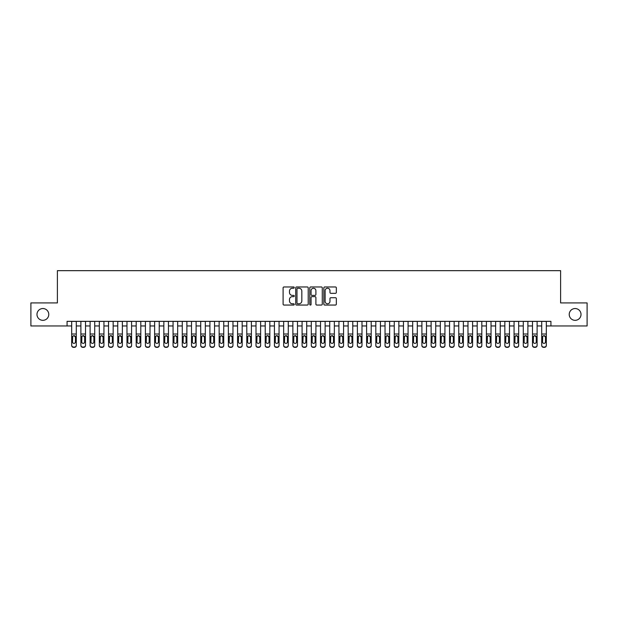 <?xml version="1.0" encoding="UTF-8"?>
<svg xmlns="http://www.w3.org/2000/svg" width="618" height="618" viewBox="0 0 618 618"><rect width="100%" height="100%" fill="white"/><g stroke="black" fill="none" stroke-linecap="round" stroke-linejoin="round"><path stroke-width="0.93" d="M294.253 287.594A0.633 0.633 0 0 0 293.62 286.961L284.01 286.961A0.904 0.904 0 0 0 283.106 287.864L283.106 304.149A0.904 0.904 0 0 0 284.01 305.053L293.62 305.053A0.633 0.633 0 0 0 294.253 304.419A0.633 0.633 0 0 0 293.62 303.786L292.376 303.786A2.897 2.897 0 0 1 289.479 300.889L289.479 299.537A2.897 2.897 0 0 1 292.376 296.64L293.62 296.64A0.633 0.633 0 0 0 294.253 296.007A0.633 0.633 0 0 0 293.62 295.373L292.376 295.373A2.897 2.897 0 0 1 289.479 292.476L289.479 291.117A2.897 2.897 0 0 1 292.376 288.227L293.62 288.227A0.633 0.633 0 0 0 294.253 287.594M569.224 314.438A5.902 5.902 0 0 0 575.119 320.333A5.902 5.902 0 0 0 581.02 314.438A5.902 5.902 0 0 0 575.119 308.536A5.902 5.902 0 0 0 569.224 314.438M36.98 314.438A5.902 5.902 0 0 0 42.881 320.333A5.902 5.902 0 0 0 48.776 314.438A5.902 5.902 0 0 0 42.881 308.536A5.902 5.902 0 0 0 36.98 314.438M335.435 293.334A0.904 0.904 0 0 0 336.339 292.43L336.339 287.864A0.904 0.904 0 0 0 335.435 286.961L324.767 286.961A0.904 0.904 0 0 0 323.855 287.864L323.855 304.149A0.904 0.904 0 0 0 324.767 305.053L335.435 305.053A0.904 0.904 0 0 0 336.339 304.149L336.339 298.625A0.904 0.904 0 0 0 335.435 297.721L330.869 297.721A0.904 0.904 0 0 0 329.966 298.625L329.966 301.368A2.418 2.418 0 0 1 327.548 303.786A2.418 2.418 0 0 1 325.122 301.368L325.122 290.645A2.418 2.418 0 0 1 327.548 288.227A2.418 2.418 0 0 1 329.966 290.645L329.966 292.43A0.904 0.904 0 0 0 330.869 293.334L335.435 293.334M67.076 325.956L30.9 325.956L30.9 302.92L57.397 302.92L57.397 270.661L560.603 270.661L560.603 302.92L587.1 302.92L587.1 325.956L550.924 325.956L550.924 321.352L67.076 321.352L67.076 325.956L71.68 325.956M308.212 287.864A0.904 0.904 0 0 0 307.3 286.961L296.632 286.961A0.904 0.904 0 0 0 295.721 287.864L295.721 304.149A0.904 0.904 0 0 0 296.632 305.053L307.3 305.053A0.904 0.904 0 0 0 308.212 304.149L308.212 287.864M310.7 286.961L321.368 286.961A0.904 0.904 0 0 1 322.279 287.864L322.279 304.149A0.904 0.904 0 0 1 321.368 305.053L316.802 305.053A0.904 0.904 0 0 1 315.898 304.149L315.898 297.544A0.904 0.904 0 0 0 314.995 296.64L311.966 296.64A0.904 0.904 0 0 0 311.055 297.544L311.055 304.419A0.633 0.633 0 0 1 310.421 305.053A0.633 0.633 0 0 1 309.788 304.419L309.788 287.864A0.904 0.904 0 0 1 310.7 286.961M76.292 325.956L80.896 325.956M85.508 325.956L90.112 325.956M94.724 325.956L99.328 325.956M103.94 325.956L108.544 325.956M113.156 325.956L117.76 325.956M122.372 325.956L126.976 325.956M131.588 325.956L136.192 325.956M140.804 325.956L145.415 325.956M150.019 325.956L154.631 325.956M159.235 325.956L163.847 325.956M168.451 325.956L173.063 325.956M177.667 325.956L182.279 325.956M186.883 325.956L191.495 325.956M196.099 325.956L200.711 325.956M205.315 325.956L209.927 325.956M214.531 325.956L219.143 325.956M223.747 325.956L228.359 325.956M232.963 325.956L237.575 325.956M242.179 325.956L246.791 325.956M251.395 325.956L256.006 325.956M260.618 325.956L265.222 325.956M269.834 325.956L274.438 325.956M279.05 325.956L283.654 325.956M288.266 325.956L292.87 325.956M297.482 325.956L302.086 325.956M306.698 325.956L311.302 325.956M315.914 325.956L320.518 325.956M325.13 325.956L329.734 325.956M334.346 325.956L338.95 325.956M343.562 325.956L348.166 325.956M352.778 325.956L357.382 325.956M361.993 325.956L366.605 325.956M371.209 325.956L375.821 325.956M380.425 325.956L385.037 325.956M389.641 325.956L394.253 325.956M398.857 325.956L403.469 325.956M408.073 325.956L412.685 325.956M417.289 325.956L421.901 325.956M426.505 325.956L431.117 325.956M435.721 325.956L440.333 325.956M444.937 325.956L449.549 325.956M454.153 325.956L458.765 325.956M463.369 325.956L467.98 325.956M472.585 325.956L477.196 325.956M481.808 325.956L486.412 325.956M491.024 325.956L495.628 325.956M500.24 325.956L504.844 325.956M509.456 325.956L514.06 325.956M518.672 325.956L523.276 325.956M527.888 325.956L532.492 325.956M537.104 325.956L541.708 325.956M546.32 325.956L550.924 325.956M297.621 288.227A0.633 0.633 0 0 0 296.988 288.861L296.988 303.152A0.633 0.633 0 0 0 297.621 303.786L298.934 303.786A2.897 2.897 0 0 0 301.831 300.889L301.831 291.117A2.897 2.897 0 0 0 298.934 288.227L297.621 288.227M315.898 290.692A2.418 2.418 0 0 0 313.481 288.274A2.418 2.418 0 0 0 311.055 290.692L311.055 294.469A0.904 0.904 0 0 0 311.966 295.373L314.995 295.373A0.904 0.904 0 0 0 315.898 294.469L315.898 290.692M71.68 336.686L71.68 345.223A1.846 1.831 0 0 0 73.527 347.053L74.446 347.053A1.846 1.831 0 0 0 76.292 345.223L76.292 345.508A1.846 1.831 180 0 1 74.446 347.339L74.446 347.053M75.458 341.932L75.458 337.073L75.458 341.932A1.475 1.46 180 0 1 73.982 343.392A1.475 1.46 180 0 0 75.458 341.932M72.515 342.217L72.515 341.932A1.475 1.46 180 0 0 73.982 343.392M73.218 335.813L72.515 336.964M74.755 335.813L73.982 335.597L75.458 337.073M76.292 321.352L76.292 345.223M71.68 321.352L71.68 345.508A1.846 1.831 180 0 0 73.527 347.339L74.446 347.339M71.68 336.401L72.677 336.401L72.515 341.932M72.677 336.401L73.982 335.597M80.896 336.686L80.896 345.223A1.846 1.831 0 0 0 82.742 347.053L83.662 347.053A1.846 1.831 0 0 0 85.508 345.223L85.508 345.508A1.846 1.831 180 0 1 83.662 347.339L83.662 347.053M84.674 341.932L84.674 337.073L84.674 341.932A1.475 1.46 180 0 1 83.206 343.392A1.475 1.46 180 0 0 84.674 341.932M81.73 342.217L81.73 341.932A1.475 1.46 180 0 0 83.206 343.392M82.433 335.813L81.73 336.964M83.971 335.813L83.206 335.597L84.674 337.073M90.112 336.686L90.112 345.223A1.846 1.831 0 0 0 91.958 347.053L92.878 347.053A1.846 1.831 0 0 0 94.724 345.223L94.724 345.508A1.846 1.831 180 0 1 92.878 347.339L92.878 347.053M93.89 341.932L93.89 337.073L93.89 341.932A1.475 1.46 180 0 1 92.422 343.392A1.475 1.46 180 0 0 93.89 341.932M90.946 342.217L90.946 341.932A1.475 1.46 180 0 0 92.422 343.392M91.649 335.813L90.946 336.964M93.187 335.813L92.422 335.597L93.89 337.073M99.328 336.686L99.328 345.223A1.846 1.831 0 0 0 101.174 347.053L102.094 347.053A1.846 1.831 0 0 0 103.94 345.223L103.94 345.508A1.846 1.831 180 0 1 102.094 347.339L102.094 347.053M103.106 341.932L103.106 337.073L103.106 341.932A1.475 1.46 180 0 1 101.638 343.392A1.475 1.46 180 0 0 103.106 341.932M100.162 342.217L100.162 341.932A1.475 1.46 180 0 0 101.638 343.392M100.865 335.813L100.162 336.964M102.403 335.813L101.638 335.597L103.106 337.073M108.544 336.686L108.544 345.223A1.846 1.831 0 0 0 110.39 347.053L111.31 347.053A1.846 1.831 0 0 0 113.156 345.223L113.156 345.508A1.846 1.831 180 0 1 111.31 347.339L111.31 347.053M112.329 341.932L112.329 337.073L112.329 341.932A1.475 1.46 180 0 1 110.854 343.392A1.475 1.46 180 0 0 112.329 341.932M109.378 342.217L109.378 341.932A1.475 1.46 180 0 0 110.854 343.392M110.081 335.813L109.378 336.964M111.619 335.813L110.854 335.597L112.329 337.073M85.508 321.352L85.508 345.508M80.896 321.352L80.896 345.508A1.846 1.831 180 0 0 82.742 347.339L83.662 347.339M80.896 336.401L81.893 336.401L81.73 341.932M81.893 336.401L83.206 335.597M94.724 321.352L94.724 345.508M90.112 321.352L90.112 345.508A1.846 1.831 180 0 0 91.958 347.339L92.878 347.339M90.112 336.401L91.109 336.401L90.946 341.932M91.109 336.401L92.422 335.597M103.94 321.352L103.94 345.508M99.328 321.352L99.328 345.508A1.846 1.831 180 0 0 101.174 347.339L102.094 347.339M99.328 336.401L100.325 336.401L100.162 341.932M100.325 336.401L101.638 335.597M113.156 321.352L113.156 345.508M108.544 321.352L108.544 345.508A1.846 1.831 180 0 0 110.39 347.339L111.31 347.339M108.544 336.401L109.541 336.401L109.378 341.932M109.541 336.401L110.854 335.597M117.76 336.686L117.76 345.223A1.846 1.831 0 0 0 119.606 347.053L120.525 347.053A1.846 1.831 0 0 0 122.372 345.223L122.372 345.508A1.846 1.831 180 0 1 120.525 347.339L120.525 347.053M121.545 341.932L121.545 337.073L121.545 341.932A1.475 1.46 180 0 1 120.07 343.392A1.475 1.46 180 0 0 121.545 341.932M118.594 342.217L118.594 341.932A1.475 1.46 180 0 0 120.07 343.392M119.297 335.813L118.594 336.964M120.834 335.813L120.07 335.597L121.545 337.073M122.372 321.352L122.372 345.508M117.76 321.352L117.76 345.508A1.846 1.831 180 0 0 119.606 347.339L120.525 347.339M117.76 336.401L118.756 336.401L118.594 341.932M118.756 336.401L120.07 335.597M126.976 336.686L126.976 345.223A1.846 1.831 0 0 0 128.822 347.053L129.741 347.053A1.846 1.831 0 0 0 131.588 345.223L131.588 345.508A1.846 1.831 180 0 1 129.741 347.339L129.741 347.053M130.761 341.932L130.761 337.073L130.761 341.932A1.475 1.46 180 0 1 129.286 343.392A1.475 1.46 180 0 0 130.761 341.932M127.81 342.217L127.81 341.932A1.475 1.46 180 0 0 129.286 343.392M128.513 335.813L127.81 336.964M130.05 335.813L129.286 335.597L130.761 337.073M131.588 321.352L131.588 345.508M126.976 321.352L126.976 345.508A1.846 1.831 180 0 0 128.822 347.339L129.741 347.339M126.976 336.401L127.972 336.401L127.81 341.932M127.972 336.401L129.286 335.597M136.192 336.686L136.192 345.223A1.846 1.831 0 0 0 138.038 347.053L138.957 347.053A1.846 1.831 0 0 0 140.804 345.223L140.804 345.508A1.846 1.831 180 0 1 138.957 347.339L138.957 347.053M139.977 341.932L139.977 337.073L139.977 341.932A1.475 1.46 180 0 1 138.502 343.392A1.475 1.46 180 0 0 139.977 341.932M137.026 342.217L137.026 341.932A1.475 1.46 180 0 0 138.502 343.392M137.729 335.813L137.026 336.964M139.266 335.813L138.502 335.597L139.977 337.073M140.804 321.352L140.804 345.508M136.192 321.352L136.192 345.508A1.846 1.831 180 0 0 138.038 347.339L138.957 347.339M136.192 336.401L137.188 336.401L137.026 341.932M137.188 336.401L138.502 335.597M145.415 336.686L145.415 345.223A1.846 1.831 0 0 0 147.254 347.053L148.173 347.053A1.846 1.831 0 0 0 150.019 345.223L150.019 345.508A1.846 1.831 180 0 1 148.173 347.339L148.173 347.053M149.193 341.932L149.193 337.073L149.193 341.932A1.475 1.46 180 0 1 147.717 343.392A1.475 1.46 180 0 0 149.193 341.932M146.242 342.217L146.242 341.932A1.475 1.46 180 0 0 147.717 343.392M146.945 335.813L146.242 336.964M148.482 335.813L147.717 335.597L149.193 337.073M150.019 321.352L150.019 345.508M145.415 321.352L145.415 345.508A1.846 1.831 180 0 0 147.254 347.339L148.173 347.339M145.415 336.401L146.404 336.401L146.242 341.932M146.404 336.401L147.717 335.597M154.631 336.686L154.631 345.223A1.846 1.831 0 0 0 156.47 347.053L157.389 347.053A1.846 1.831 0 0 0 159.235 345.223L159.235 345.508A1.846 1.831 180 0 1 157.389 347.339L157.389 347.053M158.409 341.932L158.409 337.073L158.409 341.932A1.475 1.46 180 0 1 156.933 343.392A1.475 1.46 180 0 0 158.409 341.932M155.458 342.217L155.458 341.932A1.475 1.46 180 0 0 156.933 343.392M156.161 335.813L155.458 336.964M157.698 335.813L156.933 335.597L158.409 337.073M159.235 321.352L159.235 345.508M154.631 321.352L154.631 345.508A1.846 1.831 180 0 0 156.47 347.339L157.389 347.339M154.631 336.401L155.62 336.401L155.458 341.932M155.62 336.401L156.933 335.597M163.847 336.686L163.847 345.223A1.846 1.831 0 0 0 165.686 347.053L166.613 347.053A1.846 1.831 0 0 0 168.451 345.223L168.451 345.508A1.846 1.831 180 0 1 166.613 347.339L166.613 347.053M167.625 341.932L167.625 337.073L167.625 341.932A1.475 1.46 180 0 1 166.149 343.392A1.475 1.46 180 0 0 167.625 341.932M164.674 342.217L164.674 341.932A1.475 1.46 180 0 0 166.149 343.392M165.377 335.813L164.674 336.964M166.914 335.813L166.149 335.597L167.625 337.073M168.451 321.352L168.451 345.508M163.847 321.352L163.847 345.508A1.846 1.831 180 0 0 165.686 347.339L166.613 347.339M163.847 336.401L164.836 336.401L164.674 341.932M164.836 336.401L166.149 335.597M173.063 336.686L173.063 345.223A1.846 1.831 0 0 0 174.902 347.053L175.829 347.053A1.846 1.831 0 0 0 177.667 345.223L177.667 345.508A1.846 1.831 180 0 1 175.829 347.339L175.829 347.053M176.841 341.932L176.841 337.073L176.841 341.932A1.475 1.46 180 0 1 175.365 343.392A1.475 1.46 180 0 0 176.841 341.932M173.89 342.217L173.89 341.932A1.475 1.46 180 0 0 175.365 343.392M174.593 335.813L173.89 336.964M176.138 335.813L175.365 335.597L176.841 337.073M177.667 321.352L177.667 345.508M173.063 321.352L173.063 345.508A1.846 1.831 180 0 0 174.902 347.339L175.829 347.339M173.063 336.401L174.052 336.401L173.89 341.932M174.052 336.401L175.365 335.597M182.279 336.686L182.279 345.223A1.846 1.831 0 0 0 184.118 347.053L185.045 347.053A1.846 1.831 0 0 0 186.883 345.223L186.883 345.508A1.846 1.831 180 0 1 185.045 347.339L185.045 347.053M186.057 341.932L186.057 337.073L186.057 341.932A1.475 1.46 180 0 1 184.581 343.392A1.475 1.46 180 0 0 186.057 341.932M183.106 342.217L183.106 341.932A1.475 1.46 180 0 0 184.581 343.392M183.809 335.813L183.106 336.964M185.354 335.813L184.581 335.597L186.057 337.073M186.883 321.352L186.883 345.508M182.279 321.352L182.279 345.508A1.846 1.831 180 0 0 184.118 347.339L185.045 347.339M182.279 336.401L183.268 336.401L183.106 341.932M183.268 336.401L184.581 335.597M191.495 336.686L191.495 345.223A1.846 1.831 0 0 0 193.334 347.053L194.261 347.053A1.846 1.831 0 0 0 196.099 345.223L196.099 345.508A1.846 1.831 180 0 1 194.261 347.339L194.261 347.053M195.273 341.932L195.273 337.073L195.273 341.932A1.475 1.46 180 0 1 193.797 343.392A1.475 1.46 180 0 0 195.273 341.932M192.322 342.217L192.322 341.932A1.475 1.46 180 0 0 193.797 343.392M193.025 335.813L192.322 336.964M194.57 335.813L193.797 335.597L195.273 337.073M196.099 321.352L196.099 345.508M191.495 321.352L191.495 345.508A1.846 1.831 180 0 0 193.334 347.339L194.261 347.339M191.495 336.401L192.484 336.401L192.322 341.932M192.484 336.401L193.797 335.597M200.711 336.686L200.711 345.223A1.846 1.831 0 0 0 202.549 347.053L203.476 347.053A1.846 1.831 0 0 0 205.315 345.223L205.315 345.508A1.846 1.831 180 0 1 203.476 347.339L203.476 347.053M204.488 341.932L204.488 337.073L204.488 341.932A1.475 1.46 180 0 1 203.013 343.392A1.475 1.46 180 0 0 204.488 341.932M201.538 342.217L201.538 341.932A1.475 1.46 180 0 0 203.013 343.392M202.24 335.813L201.538 336.964M203.786 335.813L203.013 335.597L204.488 337.073M205.315 321.352L205.315 345.508M200.711 321.352L200.711 345.508A1.846 1.831 180 0 0 202.549 347.339L203.476 347.339M200.711 336.401L201.7 336.401L201.538 341.932M201.7 336.401L203.013 335.597M209.927 336.686L209.927 345.223A1.846 1.831 0 0 0 211.765 347.053L212.692 347.053A1.846 1.831 0 0 0 214.531 345.223L214.531 345.508A1.846 1.831 180 0 1 212.692 347.339L212.692 347.053M213.704 341.932L213.704 337.073L213.704 341.932A1.475 1.46 180 0 1 212.229 343.392A1.475 1.46 180 0 0 213.704 341.932M210.753 342.217L210.753 341.932A1.475 1.46 180 0 0 212.229 343.392M211.456 335.813L210.753 336.964M213.001 335.813L212.229 335.597L213.704 337.073M214.531 321.352L214.531 345.508M209.927 321.352L209.927 345.508A1.846 1.831 180 0 0 211.765 347.339L212.692 347.339M209.927 336.401L210.916 336.401L210.753 341.932M210.916 336.401L212.229 335.597M219.143 336.686L219.143 345.223A1.846 1.831 0 0 0 220.981 347.053L221.908 347.053A1.846 1.831 0 0 0 223.747 345.223L223.747 345.508A1.846 1.831 180 0 1 221.908 347.339L221.908 347.053M222.92 341.932L222.92 337.073L222.92 341.932A1.475 1.46 180 0 1 221.445 343.392A1.475 1.46 180 0 0 222.92 341.932M219.969 342.217L219.969 341.932A1.475 1.46 180 0 0 221.445 343.392M220.68 335.813L219.969 336.964M222.217 335.813L221.445 335.597L222.92 337.073M223.747 321.352L223.747 345.508M219.143 321.352L219.143 345.508A1.846 1.831 180 0 0 220.981 347.339L221.908 347.339M219.143 336.401L220.132 336.401L219.969 341.932M220.132 336.401L221.445 335.597M228.359 336.686L228.359 345.223A1.846 1.831 0 0 0 230.205 347.053L231.124 347.053A1.846 1.831 0 0 0 232.963 345.223L232.963 345.508A1.846 1.831 180 0 1 231.124 347.339L231.124 347.053M232.136 341.932L232.136 337.073L232.136 341.932A1.475 1.46 180 0 1 230.661 343.392A1.475 1.46 180 0 0 232.136 341.932M229.185 342.217L229.185 341.932A1.475 1.46 180 0 0 230.661 343.392M229.896 335.813L229.185 336.964M231.433 335.813L230.661 335.597L232.136 337.073M232.963 321.352L232.963 345.508M228.359 321.352L228.359 345.508A1.846 1.831 180 0 0 230.205 347.339L231.124 347.339M228.359 336.401L229.348 336.401L229.185 341.932M229.348 336.401L230.661 335.597M237.575 336.686L237.575 345.223A1.846 1.831 0 0 0 239.421 347.053L240.34 347.053A1.846 1.831 0 0 0 242.179 345.223L242.179 345.508A1.846 1.831 180 0 1 240.34 347.339L240.34 347.053M241.352 341.932L241.352 337.073L241.352 341.932A1.475 1.46 180 0 1 239.877 343.392A1.475 1.46 180 0 0 241.352 341.932M238.401 342.217L238.401 341.932A1.475 1.46 180 0 0 239.877 343.392M239.112 335.813L238.401 336.964M240.649 335.813L239.877 335.597L241.352 337.073M242.179 321.352L242.179 345.508M237.575 321.352L237.575 345.508A1.846 1.831 180 0 0 239.421 347.339L240.34 347.339M237.575 336.401L238.563 336.401L238.401 341.932M238.563 336.401L239.877 335.597M246.791 336.686L246.791 345.223A1.846 1.831 0 0 0 248.637 347.053L249.556 347.053A1.846 1.831 0 0 0 251.395 345.223L251.395 345.508A1.846 1.831 180 0 1 249.556 347.339L249.556 347.053M250.568 341.932L250.568 337.073L250.568 341.932A1.475 1.46 180 0 1 249.093 343.392A1.475 1.46 180 0 0 250.568 341.932M247.617 342.217L247.617 341.932A1.475 1.46 180 0 0 249.093 343.392M248.328 335.813L247.617 336.964M249.865 335.813L249.093 335.597L250.568 337.073M251.395 321.352L251.395 345.508M246.791 321.352L246.791 345.508A1.846 1.831 180 0 0 248.637 347.339L249.556 347.339M246.791 336.401L247.779 336.401L247.617 341.932M247.779 336.401L249.093 335.597M256.006 336.686L256.006 345.223A1.846 1.831 0 0 0 257.853 347.053L258.772 347.053A1.846 1.831 0 0 0 260.618 345.223L260.618 345.508A1.846 1.831 180 0 1 258.772 347.339L258.772 347.053M259.784 341.932L259.784 337.073L259.784 341.932A1.475 1.46 180 0 1 258.309 343.392A1.475 1.46 180 0 0 259.784 341.932M256.833 342.217L256.833 341.932A1.475 1.46 180 0 0 258.309 343.392M257.544 335.813L256.833 336.964M259.081 335.813L258.309 335.597L259.784 337.073M260.618 321.352L260.618 345.508M256.006 321.352L256.006 345.508A1.846 1.831 180 0 0 257.853 347.339L258.772 347.339M256.006 336.401L257.003 336.401L256.833 341.932M257.003 336.401L258.309 335.597M265.222 336.686L265.222 345.223A1.846 1.831 0 0 0 267.069 347.053L267.988 347.053A1.846 1.831 0 0 0 269.834 345.223L269.834 345.508A1.846 1.831 180 0 1 267.988 347.339L267.988 347.053M269 341.932L269 337.073L269 341.932A1.475 1.46 180 0 1 267.524 343.392A1.475 1.46 180 0 0 269 341.932M266.049 342.217L266.049 341.932A1.475 1.46 180 0 0 267.524 343.392M266.76 335.813L266.049 336.964M268.297 335.813L267.524 335.597L269 337.073M269.834 321.352L269.834 345.508M265.222 321.352L265.222 345.508A1.846 1.831 180 0 0 267.069 347.339L267.988 347.339M265.222 336.401L266.219 336.401L266.049 341.932M266.219 336.401L267.524 335.597M274.438 336.686L274.438 345.223A1.846 1.831 0 0 0 276.285 347.053L277.204 347.053A1.846 1.831 0 0 0 279.05 345.223L279.05 345.508A1.846 1.831 180 0 1 277.204 347.339L277.204 347.053M278.216 341.932L278.216 337.073L278.216 341.932A1.475 1.46 180 0 1 276.74 343.392A1.475 1.46 180 0 0 278.216 341.932M275.265 342.217L275.265 341.932A1.475 1.46 180 0 0 276.74 343.392M275.976 335.813L275.265 336.964M277.513 335.813L276.74 335.597L278.216 337.073M279.05 321.352L279.05 345.508M274.438 321.352L274.438 345.508A1.846 1.831 180 0 0 276.285 347.339L277.204 347.339M274.438 336.401L275.435 336.401L275.265 341.932M275.435 336.401L276.74 335.597M283.654 336.686L283.654 345.223A1.846 1.831 0 0 0 285.501 347.053L286.42 347.053A1.846 1.831 0 0 0 288.266 345.223L288.266 345.508A1.846 1.831 180 0 1 286.42 347.339L286.42 347.053M287.432 341.932L287.432 337.073L287.432 341.932A1.475 1.46 180 0 1 285.956 343.392A1.475 1.46 180 0 0 287.432 341.932M284.489 342.217L284.489 341.932A1.475 1.46 180 0 0 285.956 343.392M285.192 335.813L284.489 336.964M286.729 335.813L285.956 335.597L287.432 337.073M288.266 321.352L288.266 345.508M283.654 321.352L283.654 345.508A1.846 1.831 180 0 0 285.501 347.339L286.42 347.339M283.654 336.401L284.651 336.401L284.489 341.932M284.651 336.401L285.956 335.597M292.87 336.686L292.87 345.223A1.846 1.831 0 0 0 294.716 347.053L295.636 347.053A1.846 1.831 0 0 0 297.482 345.223L297.482 345.508A1.846 1.831 180 0 1 295.636 347.339L295.636 347.053M296.648 341.932L296.648 337.073L296.648 341.932A1.475 1.46 180 0 1 295.172 343.392A1.475 1.46 180 0 0 296.648 341.932M293.704 342.217L293.704 341.932A1.475 1.46 180 0 0 295.172 343.392M294.407 335.813L293.704 336.964M295.945 335.813L295.172 335.597L296.648 337.073M297.482 321.352L297.482 345.508M292.87 321.352L292.87 345.508A1.846 1.831 180 0 0 294.716 347.339L295.636 347.339M292.87 336.401L293.867 336.401L293.704 341.932M293.867 336.401L295.172 335.597M302.086 336.686L302.086 345.223A1.846 1.831 0 0 0 303.932 347.053L304.852 347.053A1.846 1.831 0 0 0 306.698 345.223L306.698 345.508A1.846 1.831 180 0 1 304.852 347.339L304.852 347.053M305.864 341.932L305.864 337.073L305.864 341.932A1.475 1.46 180 0 1 304.388 343.392A1.475 1.46 180 0 0 305.864 341.932M302.92 342.217L302.92 341.932A1.475 1.46 180 0 0 304.388 343.392M303.623 335.813L302.92 336.964M305.161 335.813L304.388 335.597L305.864 337.073M311.302 336.686L311.302 345.223A1.846 1.831 0 0 0 313.148 347.053L314.068 347.053A1.846 1.831 0 0 0 315.914 345.223L315.914 345.508A1.846 1.831 180 0 1 314.068 347.339L314.068 347.053M315.08 341.932L315.08 337.073L315.08 341.932A1.475 1.46 180 0 1 313.612 343.392A1.475 1.46 180 0 0 315.08 341.932M312.136 342.217L312.136 341.932A1.475 1.46 180 0 0 313.612 343.392M312.839 335.813L312.136 336.964M314.377 335.813L313.612 335.597L315.08 337.073M320.518 336.686L320.518 345.223A1.846 1.831 0 0 0 322.364 347.053L323.284 347.053A1.846 1.831 0 0 0 325.13 345.223L325.13 345.508A1.846 1.831 180 0 1 323.284 347.339L323.284 347.053M324.296 341.932L324.296 337.073L324.296 341.932A1.475 1.46 180 0 1 322.828 343.392A1.475 1.46 180 0 0 324.296 341.932M321.352 342.217L321.352 341.932A1.475 1.46 180 0 0 322.828 343.392M322.055 335.813L321.352 336.964M323.593 335.813L322.828 335.597L324.296 337.073M306.698 321.352L306.698 345.508M302.086 321.352L302.086 345.508A1.846 1.831 180 0 0 303.932 347.339L304.852 347.339M302.086 336.401L303.083 336.401L302.92 341.932M303.083 336.401L304.388 335.597M315.914 321.352L315.914 345.508M311.302 321.352L311.302 345.508A1.846 1.831 180 0 0 313.148 347.339L314.068 347.339M311.302 336.401L312.299 336.401L312.136 341.932M312.299 336.401L313.612 335.597M325.13 321.352L325.13 345.508M320.518 321.352L320.518 345.508A1.846 1.831 180 0 0 322.364 347.339L323.284 347.339M320.518 336.401L321.514 336.401L321.352 341.932M321.514 336.401L322.828 335.597M329.734 336.686L329.734 345.223A1.846 1.831 0 0 0 331.58 347.053L332.499 347.053A1.846 1.831 0 0 0 334.346 345.223L334.346 345.508A1.846 1.831 180 0 1 332.499 347.339L332.499 347.053M333.511 341.932L333.511 337.073L333.511 341.932A1.475 1.46 180 0 1 332.044 343.392A1.475 1.46 180 0 0 333.511 341.932M330.568 342.217L330.568 341.932A1.475 1.46 180 0 0 332.044 343.392M331.271 335.813L330.568 336.964M332.808 335.813L332.044 335.597L333.511 337.073M334.346 321.352L334.346 345.508M329.734 321.352L329.734 345.508A1.846 1.831 180 0 0 331.58 347.339L332.499 347.339M329.734 336.401L330.73 336.401L330.568 341.932M330.73 336.401L332.044 335.597M338.95 336.686L338.95 345.223A1.846 1.831 0 0 0 340.796 347.053L341.715 347.053A1.846 1.831 0 0 0 343.562 345.223L343.562 345.508A1.846 1.831 180 0 1 341.715 347.339L341.715 347.053M342.735 341.932L342.735 337.073L342.735 341.932A1.475 1.46 180 0 1 341.26 343.392A1.475 1.46 180 0 0 342.735 341.932M339.784 342.217L339.784 341.932A1.475 1.46 180 0 0 341.26 343.392M340.487 335.813L339.784 336.964M342.024 335.813L341.26 335.597L342.735 337.073M343.562 321.352L343.562 345.508M338.95 321.352L338.95 345.508A1.846 1.831 180 0 0 340.796 347.339L341.715 347.339M338.95 336.401L339.946 336.401L339.784 341.932M339.946 336.401L341.26 335.597M348.166 336.686L348.166 345.223A1.846 1.831 0 0 0 350.012 347.053L350.931 347.053A1.846 1.831 0 0 0 352.778 345.223L352.778 345.508A1.846 1.831 180 0 1 350.931 347.339L350.931 347.053M351.951 341.932L351.951 337.073L351.951 341.932A1.475 1.46 180 0 1 350.476 343.392A1.475 1.46 180 0 0 351.951 341.932M349 342.217L349 341.932A1.475 1.46 180 0 0 350.476 343.392M349.703 335.813L349 336.964M351.24 335.813L350.476 335.597L351.951 337.073M352.778 321.352L352.778 345.508M348.166 321.352L348.166 345.508A1.846 1.831 180 0 0 350.012 347.339L350.931 347.339M348.166 336.401L349.162 336.401L349 341.932M349.162 336.401L350.476 335.597M357.382 336.686L357.382 345.223A1.846 1.831 0 0 0 359.228 347.053L360.147 347.053A1.846 1.831 0 0 0 361.993 345.223L361.993 345.508A1.846 1.831 180 0 1 360.147 347.339L360.147 347.053M361.167 341.932L361.167 337.073L361.167 341.932A1.475 1.46 180 0 1 359.691 343.392A1.475 1.46 180 0 0 361.167 341.932M358.216 342.217L358.216 341.932A1.475 1.46 180 0 0 359.691 343.392M358.919 335.813L358.216 336.964M360.456 335.813L359.691 335.597L361.167 337.073M361.993 321.352L361.993 345.508M357.382 321.352L357.382 345.508A1.846 1.831 180 0 0 359.228 347.339L360.147 347.339M357.382 336.401L358.378 336.401L358.216 341.932M358.378 336.401L359.691 335.597M366.605 336.686L366.605 345.223A1.846 1.831 0 0 0 368.444 347.053L369.363 347.053A1.846 1.831 0 0 0 371.209 345.223L371.209 345.508A1.846 1.831 180 0 1 369.363 347.339L369.363 347.053M370.383 341.932L370.383 337.073L370.383 341.932A1.475 1.46 180 0 1 368.907 343.392A1.475 1.46 180 0 0 370.383 341.932M367.432 342.217L367.432 341.932A1.475 1.46 180 0 0 368.907 343.392M368.135 335.813L367.432 336.964M369.672 335.813L368.907 335.597L370.383 337.073M371.209 321.352L371.209 345.508M366.605 321.352L366.605 345.508A1.846 1.831 180 0 0 368.444 347.339L369.363 347.339M366.605 336.401L367.594 336.401L367.432 341.932M367.594 336.401L368.907 335.597M375.821 336.686L375.821 345.223A1.846 1.831 0 0 0 377.66 347.053L378.579 347.053A1.846 1.831 0 0 0 380.425 345.223L380.425 345.508A1.846 1.831 180 0 1 378.579 347.339L378.579 347.053M379.599 341.932L379.599 337.073L379.599 341.932A1.475 1.46 180 0 1 378.123 343.392A1.475 1.46 180 0 0 379.599 341.932M376.648 342.217L376.648 341.932A1.475 1.46 180 0 0 378.123 343.392M377.351 335.813L376.648 336.964M378.888 335.813L378.123 335.597L379.599 337.073M380.425 321.352L380.425 345.508M375.821 321.352L375.821 345.508A1.846 1.831 180 0 0 377.66 347.339L378.579 347.339M375.821 336.401L376.81 336.401L376.648 341.932M376.81 336.401L378.123 335.597M385.037 336.686L385.037 345.223A1.846 1.831 0 0 0 386.876 347.053L387.795 347.053A1.846 1.831 0 0 0 389.641 345.223L389.641 345.508A1.846 1.831 180 0 1 387.795 347.339L387.795 347.053M388.815 341.932L388.815 337.073L388.815 341.932A1.475 1.46 180 0 1 387.339 343.392A1.475 1.46 180 0 0 388.815 341.932M385.864 342.217L385.864 341.932A1.475 1.46 180 0 0 387.339 343.392M386.567 335.813L385.864 336.964M388.104 335.813L387.339 335.597L388.815 337.073M389.641 321.352L389.641 345.508M385.037 321.352L385.037 345.508A1.846 1.831 180 0 0 386.876 347.339L387.795 347.339M385.037 336.401L386.026 336.401L385.864 341.932M386.026 336.401L387.339 335.597M394.253 336.686L394.253 345.223A1.846 1.831 0 0 0 396.092 347.053L397.019 347.053A1.846 1.831 0 0 0 398.857 345.223L398.857 345.508A1.846 1.831 180 0 1 397.019 347.339L397.019 347.053M398.031 341.932L398.031 337.073L398.031 341.932A1.475 1.46 180 0 1 396.555 343.392A1.475 1.46 180 0 0 398.031 341.932M395.08 342.217L395.08 341.932A1.475 1.46 180 0 0 396.555 343.392M395.783 335.813L395.08 336.964M397.32 335.813L396.555 335.597L398.031 337.073M398.857 321.352L398.857 345.508M394.253 321.352L394.253 345.508A1.846 1.831 180 0 0 396.092 347.339L397.019 347.339M394.253 336.401L395.242 336.401L395.08 341.932M395.242 336.401L396.555 335.597M403.469 336.686L403.469 345.223A1.846 1.831 0 0 0 405.308 347.053L406.235 347.053A1.846 1.831 0 0 0 408.073 345.223L408.073 345.508A1.846 1.831 180 0 1 406.235 347.339L406.235 347.053M407.247 341.932L407.247 337.073L407.247 341.932A1.475 1.46 180 0 1 405.771 343.392A1.475 1.46 180 0 0 407.247 341.932M404.296 342.217L404.296 341.932A1.475 1.46 180 0 0 405.771 343.392M404.999 335.813L404.296 336.964M406.544 335.813L405.771 335.597L407.247 337.073M408.073 321.352L408.073 345.508M403.469 321.352L403.469 345.508A1.846 1.831 180 0 0 405.308 347.339L406.235 347.339M403.469 336.401L404.458 336.401L404.296 341.932M404.458 336.401L405.771 335.597M412.685 336.686L412.685 345.223A1.846 1.831 0 0 0 414.524 347.053L415.45 347.053A1.846 1.831 0 0 0 417.289 345.223L417.289 345.508A1.846 1.831 180 0 1 415.45 347.339L415.45 347.053M416.462 341.932L416.462 337.073L416.462 341.932A1.475 1.46 180 0 1 414.987 343.392A1.475 1.46 180 0 0 416.462 341.932M413.512 342.217L413.512 341.932A1.475 1.46 180 0 0 414.987 343.392M414.215 335.813L413.512 336.964M415.76 335.813L414.987 335.597L416.462 337.073M417.289 321.352L417.289 345.508M412.685 321.352L412.685 345.508A1.846 1.831 180 0 0 414.524 347.339L415.45 347.339M412.685 336.401L413.674 336.401L413.512 341.932M413.674 336.401L414.987 335.597M421.901 336.686L421.901 345.223A1.846 1.831 0 0 0 423.739 347.053L424.666 347.053A1.846 1.831 0 0 0 426.505 345.223L426.505 345.508A1.846 1.831 180 0 1 424.666 347.339L424.666 347.053M425.678 341.932L425.678 337.073L425.678 341.932A1.475 1.46 180 0 1 424.203 343.392A1.475 1.46 180 0 0 425.678 341.932M422.727 342.217L422.727 341.932A1.475 1.46 180 0 0 424.203 343.392M423.43 335.813L422.727 336.964M424.975 335.813L424.203 335.597L425.678 337.073M426.505 321.352L426.505 345.508M421.901 321.352L421.901 345.508A1.846 1.831 180 0 0 423.739 347.339L424.666 347.339M421.901 336.401L422.89 336.401L422.727 341.932M422.89 336.401L424.203 335.597M431.117 336.686L431.117 345.223A1.846 1.831 0 0 0 432.955 347.053L433.882 347.053A1.846 1.831 0 0 0 435.721 345.223L435.721 345.508A1.846 1.831 180 0 1 433.882 347.339L433.882 347.053M434.894 341.932L434.894 337.073L434.894 341.932A1.475 1.46 180 0 1 433.419 343.392A1.475 1.46 180 0 0 434.894 341.932M431.943 342.217L431.943 341.932A1.475 1.46 180 0 0 433.419 343.392M432.646 335.813L431.943 336.964M434.191 335.813L433.419 335.597L434.894 337.073M435.721 321.352L435.721 345.508M431.117 321.352L431.117 345.508A1.846 1.831 180 0 0 432.955 347.339L433.882 347.339M431.117 336.401L432.106 336.401L431.943 341.932M432.106 336.401L433.419 335.597M440.333 336.686L440.333 345.223A1.846 1.831 0 0 0 442.171 347.053L443.098 347.053A1.846 1.831 0 0 0 444.937 345.223L444.937 345.508A1.846 1.831 180 0 1 443.098 347.339L443.098 347.053M444.11 341.932L444.11 337.073L444.11 341.932A1.475 1.46 180 0 1 442.635 343.392A1.475 1.46 180 0 0 444.11 341.932M441.159 342.217L441.159 341.932A1.475 1.46 180 0 0 442.635 343.392M441.862 335.813L441.159 336.964M443.407 335.813L442.635 335.597L444.11 337.073M444.937 321.352L444.937 345.508M440.333 321.352L440.333 345.508A1.846 1.831 180 0 0 442.171 347.339L443.098 347.339M440.333 336.401L441.322 336.401L441.159 341.932M441.322 336.401L442.635 335.597M449.549 336.686L449.549 345.223A1.846 1.831 0 0 0 451.387 347.053L452.314 347.053A1.846 1.831 0 0 0 454.153 345.223L454.153 345.508A1.846 1.831 180 0 1 452.314 347.339L452.314 347.053M453.326 341.932L453.326 337.073L453.326 341.932A1.475 1.46 180 0 1 451.851 343.392A1.475 1.46 180 0 0 453.326 341.932M450.375 342.217L450.375 341.932A1.475 1.46 180 0 0 451.851 343.392M451.086 335.813L450.375 336.964M452.623 335.813L451.851 335.597L453.326 337.073M454.153 321.352L454.153 345.508M449.549 321.352L449.549 345.508A1.846 1.831 180 0 0 451.387 347.339L452.314 347.339M449.549 336.401L450.537 336.401L450.375 341.932M450.537 336.401L451.851 335.597M458.765 336.686L458.765 345.223A1.846 1.831 0 0 0 460.611 347.053L461.53 347.053A1.846 1.831 0 0 0 463.369 345.223L463.369 345.508A1.846 1.831 180 0 1 461.53 347.339L461.53 347.053M462.542 341.932L462.542 337.073L462.542 341.932A1.475 1.46 180 0 1 461.067 343.392A1.475 1.46 180 0 0 462.542 341.932M459.591 342.217L459.591 341.932A1.475 1.46 180 0 0 461.067 343.392M460.302 335.813L459.591 336.964M461.839 335.813L461.067 335.597L462.542 337.073M463.369 321.352L463.369 345.508M458.765 321.352L458.765 345.508A1.846 1.831 180 0 0 460.611 347.339L461.53 347.339M458.765 336.401L459.753 336.401L459.591 341.932M459.753 336.401L461.067 335.597M467.98 336.686L467.98 345.223A1.846 1.831 0 0 0 469.827 347.053L470.746 347.053A1.846 1.831 0 0 0 472.585 345.223L472.585 345.508A1.846 1.831 180 0 1 470.746 347.339L470.746 347.053M471.758 341.932L471.758 337.073L471.758 341.932A1.475 1.46 180 0 1 470.283 343.392A1.475 1.46 180 0 0 471.758 341.932M468.807 342.217L468.807 341.932A1.475 1.46 180 0 0 470.283 343.392M469.518 335.813L468.807 336.964M471.055 335.813L470.283 335.597L471.758 337.073M472.585 321.352L472.585 345.508M467.98 321.352L467.98 345.508A1.846 1.831 180 0 0 469.827 347.339L470.746 347.339M467.98 336.401L468.969 336.401L468.807 341.932M468.969 336.401L470.283 335.597M477.196 336.686L477.196 345.223A1.846 1.831 0 0 0 479.043 347.053L479.962 347.053A1.846 1.831 0 0 0 481.808 345.223L481.808 345.508A1.846 1.831 180 0 1 479.962 347.339L479.962 347.053M480.974 341.932L480.974 337.073L480.974 341.932A1.475 1.46 180 0 1 479.498 343.392A1.475 1.46 180 0 0 480.974 341.932M478.023 342.217L478.023 341.932A1.475 1.46 180 0 0 479.498 343.392M478.734 335.813L478.023 336.964M480.271 335.813L479.498 335.597L480.974 337.073M481.808 321.352L481.808 345.508M477.196 321.352L477.196 345.508A1.846 1.831 180 0 0 479.043 347.339L479.962 347.339M477.196 336.401L478.185 336.401L478.023 341.932M478.185 336.401L479.498 335.597M486.412 336.686L486.412 345.223A1.846 1.831 0 0 0 488.259 347.053L489.178 347.053A1.846 1.831 0 0 0 491.024 345.223L491.024 345.508A1.846 1.831 180 0 1 489.178 347.339L489.178 347.053M490.19 341.932L490.19 337.073L490.19 341.932A1.475 1.46 180 0 1 488.714 343.392A1.475 1.46 180 0 0 490.19 341.932M487.239 342.217L487.239 341.932A1.475 1.46 180 0 0 488.714 343.392M487.95 335.813L487.239 336.964M489.487 335.813L488.714 335.597L490.19 337.073M491.024 321.352L491.024 345.508M486.412 321.352L486.412 345.508A1.846 1.831 180 0 0 488.259 347.339L489.178 347.339M486.412 336.401L487.409 336.401L487.239 341.932M487.409 336.401L488.714 335.597M495.628 336.686L495.628 345.223A1.846 1.831 0 0 0 497.475 347.053L498.394 347.053A1.846 1.831 0 0 0 500.24 345.223L500.24 345.508A1.846 1.831 180 0 1 498.394 347.339L498.394 347.053M499.406 341.932L499.406 337.073L499.406 341.932A1.475 1.46 180 0 1 497.93 343.392A1.475 1.46 180 0 0 499.406 341.932M496.455 342.217L496.455 341.932A1.475 1.46 180 0 0 497.93 343.392M497.166 335.813L496.455 336.964M498.703 335.813L497.93 335.597L499.406 337.073M500.24 321.352L500.24 345.508M495.628 321.352L495.628 345.508A1.846 1.831 180 0 0 497.475 347.339L498.394 347.339M495.628 336.401L496.625 336.401L496.455 341.932M496.625 336.401L497.93 335.597M504.844 336.686L504.844 345.223A1.846 1.831 0 0 0 506.69 347.053L507.61 347.053A1.846 1.831 0 0 0 509.456 345.223L509.456 345.508A1.846 1.831 180 0 1 507.61 347.339L507.61 347.053M508.622 341.932L508.622 337.073L508.622 341.932A1.475 1.46 180 0 1 507.146 343.392A1.475 1.46 180 0 0 508.622 341.932M505.671 342.217L505.671 341.932A1.475 1.46 180 0 0 507.146 343.392M506.381 335.813L505.671 336.964M507.919 335.813L507.146 335.597L508.622 337.073M509.456 321.352L509.456 345.508M504.844 321.352L504.844 345.508A1.846 1.831 180 0 0 506.69 347.339L507.61 347.339M504.844 336.401L505.841 336.401L505.671 341.932M505.841 336.401L507.146 335.597M514.06 336.686L514.06 345.223A1.846 1.831 0 0 0 515.906 347.053L516.826 347.053A1.846 1.831 0 0 0 518.672 345.223L518.672 345.508A1.846 1.831 180 0 1 516.826 347.339L516.826 347.053M517.838 341.932L517.838 337.073L517.838 341.932A1.475 1.46 180 0 1 516.362 343.392A1.475 1.46 180 0 0 517.838 341.932M514.894 342.217L514.894 341.932A1.475 1.46 180 0 0 516.362 343.392M515.597 335.813L514.894 336.964M517.135 335.813L516.362 335.597L517.838 337.073M518.672 321.352L518.672 345.508M514.06 321.352L514.06 345.508A1.846 1.831 180 0 0 515.906 347.339L516.826 347.339M514.06 336.401L515.057 336.401L514.894 341.932M515.057 336.401L516.362 335.597M523.276 336.686L523.276 345.223A1.846 1.831 0 0 0 525.122 347.053L526.042 347.053A1.846 1.831 0 0 0 527.888 345.223L527.888 345.508A1.846 1.831 180 0 1 526.042 347.339L526.042 347.053M527.054 341.932L527.054 337.073L527.054 341.932A1.475 1.46 180 0 1 525.578 343.392A1.475 1.46 180 0 0 527.054 341.932M524.11 342.217L524.11 341.932A1.475 1.46 180 0 0 525.578 343.392M524.813 335.813L524.11 336.964M526.351 335.813L525.578 335.597L527.054 337.073M527.888 321.352L527.888 345.508M523.276 321.352L523.276 345.508A1.846 1.831 180 0 0 525.122 347.339L526.042 347.339M523.276 336.401L524.273 336.401L524.11 341.932M524.273 336.401L525.578 335.597M532.492 336.686L532.492 345.223A1.846 1.831 0 0 0 534.338 347.053L535.258 347.053A1.846 1.831 0 0 0 537.104 345.223L537.104 345.508A1.846 1.831 180 0 1 535.258 347.339L535.258 347.053M536.269 341.932L536.269 337.073L536.269 341.932A1.475 1.46 180 0 1 534.794 343.392A1.475 1.46 180 0 0 536.269 341.932M533.326 342.217L533.326 341.932A1.475 1.46 180 0 0 534.794 343.392M534.029 335.813L533.326 336.964M535.567 335.813L534.794 335.597L536.269 337.073M537.104 321.352L537.104 345.508M532.492 321.352L532.492 345.508A1.846 1.831 180 0 0 534.338 347.339L535.258 347.339M532.492 336.401L533.489 336.401L533.326 341.932M533.489 336.401L534.794 335.597M541.708 336.686L541.708 345.223A1.846 1.831 0 0 0 543.554 347.053L544.473 347.053A1.846 1.831 0 0 0 546.32 345.223L546.32 345.508A1.846 1.831 180 0 1 544.473 347.339L544.473 347.053M545.485 341.932L545.485 337.073L545.485 341.932A1.475 1.46 180 0 1 544.018 343.392A1.475 1.46 180 0 0 545.485 341.932M542.542 342.217L542.542 341.932A1.475 1.46 180 0 0 544.018 343.392M543.245 335.813L542.542 336.964M544.782 335.813L544.018 335.597L545.485 337.073M546.32 321.352L546.32 345.508M541.708 321.352L541.708 345.508A1.846 1.831 180 0 0 543.554 347.339L544.473 347.339M541.708 336.401L542.704 336.401L542.542 341.932M542.704 336.401L544.018 335.597M75.296 336.401L76.292 336.401M71.68 334.014L76.292 334.014M71.68 321.414L76.292 321.414M84.511 336.401L85.508 336.401M80.896 334.014L85.508 334.014M80.896 321.414L85.508 321.414M93.727 336.401L94.724 336.401M90.112 334.014L94.724 334.014M90.112 321.414L94.724 321.414M102.943 336.401L103.94 336.401M99.328 334.014L103.94 334.014M99.328 321.414L103.94 321.414M112.159 336.401L113.156 336.401M108.544 334.014L113.156 334.014M108.544 321.414L113.156 321.414M121.375 336.401L122.372 336.401M117.76 334.014L122.372 334.014M117.76 321.414L122.372 321.414M130.591 336.401L131.588 336.401M126.976 334.014L131.588 334.014M126.976 321.414L131.588 321.414M139.815 336.401L140.804 336.401M136.192 334.014L140.804 334.014M136.192 321.414L140.804 321.414M149.031 336.401L150.019 336.401M145.415 334.014L150.019 334.014M145.415 321.414L150.019 321.414M158.247 336.401L159.235 336.401M154.631 334.014L159.235 334.014M154.631 321.414L159.235 321.414M167.463 336.401L168.451 336.401M163.847 334.014L168.451 334.014M163.847 321.414L168.451 321.414M176.678 336.401L177.667 336.401M173.063 334.014L177.667 334.014M173.063 321.414L177.667 321.414M185.894 336.401L186.883 336.401M182.279 334.014L186.883 334.014M182.279 321.414L186.883 321.414M195.11 336.401L196.099 336.401M191.495 334.014L196.099 334.014M191.495 321.414L196.099 321.414M204.326 336.401L205.315 336.401M200.711 334.014L205.315 334.014M200.711 321.414L205.315 321.414M213.542 336.401L214.531 336.401M209.927 334.014L214.531 334.014M209.927 321.414L214.531 321.414M222.758 336.401L223.747 336.401M219.143 334.014L223.747 334.014M219.143 321.414L223.747 321.414M231.974 336.401L232.963 336.401M228.359 334.014L232.963 334.014M228.359 321.414L232.963 321.414M241.19 336.401L242.179 336.401M237.575 334.014L242.179 334.014M237.575 321.414L242.179 321.414M250.406 336.401L251.395 336.401M246.791 334.014L251.395 334.014M246.791 321.414L251.395 321.414M259.622 336.401L260.618 336.401M256.006 334.014L260.618 334.014M256.006 321.414L260.618 321.414M268.838 336.401L269.834 336.401M265.222 334.014L269.834 334.014M265.222 321.414L269.834 321.414M278.054 336.401L279.05 336.401M274.438 334.014L279.05 334.014M274.438 321.414L279.05 321.414M287.27 336.401L288.266 336.401M283.654 334.014L288.266 334.014M283.654 321.414L288.266 321.414M296.486 336.401L297.482 336.401M292.87 334.014L297.482 334.014M292.87 321.414L297.482 321.414M305.701 336.401L306.698 336.401M302.086 334.014L306.698 334.014M302.086 321.414L306.698 321.414M314.917 336.401L315.914 336.401M311.302 334.014L315.914 334.014M311.302 321.414L315.914 321.414M324.133 336.401L325.13 336.401M320.518 334.014L325.13 334.014M320.518 321.414L325.13 321.414M333.349 336.401L334.346 336.401M329.734 334.014L334.346 334.014M329.734 321.414L334.346 321.414M342.565 336.401L343.562 336.401M338.95 334.014L343.562 334.014M338.95 321.414L343.562 321.414M351.781 336.401L352.778 336.401M348.166 334.014L352.778 334.014M348.166 321.414L352.778 321.414M360.997 336.401L361.993 336.401M357.382 334.014L361.993 334.014M357.382 321.414L361.993 321.414M370.221 336.401L371.209 336.401M366.605 334.014L371.209 334.014M366.605 321.414L371.209 321.414M379.437 336.401L380.425 336.401M375.821 334.014L380.425 334.014M375.821 321.414L380.425 321.414M388.652 336.401L389.641 336.401M385.037 334.014L389.641 334.014M385.037 321.414L389.641 321.414M397.868 336.401L398.857 336.401M394.253 334.014L398.857 334.014M394.253 321.414L398.857 321.414M407.084 336.401L408.073 336.401M403.469 334.014L408.073 334.014M403.469 321.414L408.073 321.414M416.3 336.401L417.289 336.401M412.685 334.014L417.289 334.014M412.685 321.414L417.289 321.414M425.516 336.401L426.505 336.401M421.901 334.014L426.505 334.014M421.901 321.414L426.505 321.414M434.732 336.401L435.721 336.401M431.117 334.014L435.721 334.014M431.117 321.414L435.721 321.414M443.948 336.401L444.937 336.401M440.333 334.014L444.937 334.014M440.333 321.414L444.937 321.414M453.164 336.401L454.153 336.401M449.549 334.014L454.153 334.014M449.549 321.414L454.153 321.414M462.38 336.401L463.369 336.401M458.765 334.014L463.369 334.014M458.765 321.414L463.369 321.414M471.596 336.401L472.585 336.401M467.98 334.014L472.585 334.014M467.98 321.414L472.585 321.414M480.812 336.401L481.808 336.401M477.196 334.014L481.808 334.014M477.196 321.414L481.808 321.414M490.028 336.401L491.024 336.401M486.412 334.014L491.024 334.014M486.412 321.414L491.024 321.414M499.244 336.401L500.24 336.401M495.628 334.014L500.24 334.014M495.628 321.414L500.24 321.414M508.459 336.401L509.456 336.401M504.844 334.014L509.456 334.014M504.844 321.414L509.456 321.414M517.675 336.401L518.672 336.401M514.06 334.014L518.672 334.014M514.06 321.414L518.672 321.414M526.891 336.401L527.888 336.401M523.276 334.014L527.888 334.014M523.276 321.414L527.888 321.414M536.107 336.401L537.104 336.401M532.492 334.014L537.104 334.014M532.492 321.414L537.104 321.414M545.323 336.401L546.32 336.401M541.708 334.014L546.32 334.014M541.708 321.414L546.32 321.414"/></g></svg>
